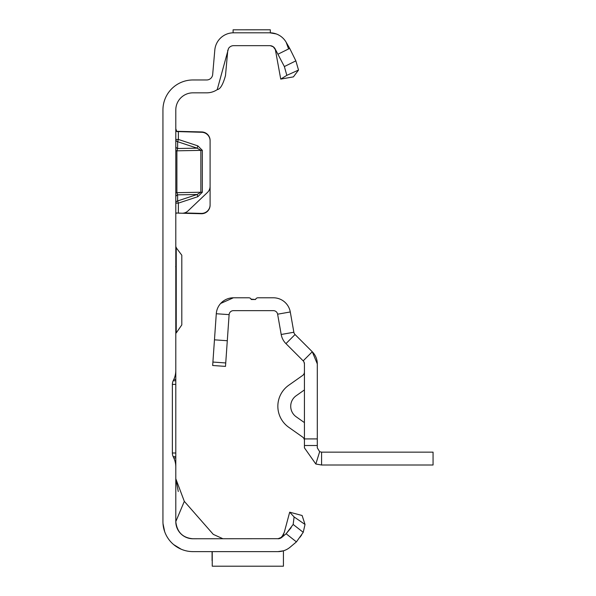 <?xml version="1.0" encoding="UTF-8"?>
<svg xmlns="http://www.w3.org/2000/svg" width="596" height="596" viewBox="0 0 596 596"><rect width="100%" height="100%" fill="white"/><g stroke="black" fill="none" stroke-linecap="round" stroke-linejoin="round"><path stroke-width="0.89" d="M175.798 128.743L176.826 131.552L201.746 132.282A8.575 8.575 0 0 1 210.097 140.85L210.097 186.272A8.575 8.575 0 0 1 207.423 192.486L188.045 210.88A8.575 8.575 0 0 1 181.914 213.226L176.319 212.981L175.798 214.053L176.319 212.981L177.496 213.07L176.289 213.003M251.706 29.807L253.456 29.8M278.071 551.62L192.948 551.62A30.016 30.016 0 0 1 162.939 521.604L162.939 109.984A30.016 30.016 0 0 1 192.948 79.968L206.693 79.968A6.005 6.005 0 0 0 212.675 74.493L214.813 50.027A18.863 18.863 0 0 1 233.61 32.802L233.096 32.802L233.096 29.815L270.316 29.8L270.316 32.802L269.809 32.802L276.261 33.942M176.438 131.306L201.746 131.939A8.575 8.575 0 0 1 210.097 140.514L210.097 140.85M176.826 131.552L177.496 131.604M184.306 212.951L201.299 213.398A8.575 8.575 0 0 0 210.097 204.83L210.097 140.514M175.798 197.105A2.57 2.354 180 0 1 177.638 194.847L177.638 200.941L178.375 203.132L178.375 213.137L201.299 213.733A8.575 8.575 0 0 0 210.097 205.166L210.097 204.83M278.153 54.117L289.701 48.388L295.862 60.867L298.522 70.06L286.832 75.342L284.366 66.558L275.002 48.663A6.005 6.005 0 0 0 269.809 45.661L233.61 45.661A6.005 6.005 0 0 0 231.039 46.242L230.078 46.808A6.005 6.005 0 0 0 228.506 48.499L217.227 89.623A18.863 18.863 0 0 1 206.693 92.834L192.948 92.834A17.15 17.15 0 0 0 175.798 109.984L175.798 370.392A21.441 21.441 0 0 1 173.794 379.451L173.175 380.777A8.575 8.575 0 0 0 172.371 384.398L175.798 384.398L175.798 351.387M173.794 379.451L175.798 379.451L175.798 370.392M175.798 384.398L175.798 456.625L173.175 456.625L173.794 457.952A21.441 21.441 0 0 1 175.798 467.011L175.798 456.625M175.798 467.011L175.798 521.604L184.32 501.355L213.293 534.381L222.964 538.762M278.853 538.687L192.948 538.762A17.15 17.15 0 0 1 175.798 521.604C176.99 532.146 182.704 537.868 192.948 538.762M290.312 547.016L296.428 541.883L286.125 533.74L293.157 524.458L294.104 516.948L305.025 524.45L303.237 532.317L296.428 541.883L290.088 547.21A18.863 18.863 0 0 1 277.959 551.62L283.42 550.816L283.42 566.2L212.243 566.2L212.243 551.62M283.756 534.307L280.507 538.188M281.282 537.756L279.964 538.412M280.001 538.404L282.139 537.063L277.959 538.762A6.005 6.005 0 0 0 281.819 537.354L286.125 533.74L291.191 527.616M227.806 50.116L225.489 75.61C222.986 84.595 220.237 89.266 217.227 89.623M247.422 29.8L249.672 29.8M279.941 538.389L278.742 538.71L280.828 537.927L282.497 536.273L284.299 532.28L289.686 512.18L302.112 515.51L305.025 524.45M163.006 523.623L164.705 531.751L163.006 523.631M167.349 537.279L167.856 538.069L167.349 537.279M173.689 544.625L181.244 549.244L173.689 544.625M289.701 48.388L286.147 42.234A18.863 18.863 0 0 0 269.809 32.802L269.958 32.802M233.61 32.802L269.809 32.802M172.371 384.398L172.371 453.005A8.575 8.575 0 0 0 173.175 456.625M286.147 42.234L288.389 48.388M269.809 45.661L270.636 45.721M272.059 46.101L273.259 46.756M274.153 47.524L274.942 48.552M298.522 70.06L293.411 76.877L280.738 79.104L275.367 49.654L273.281 46.808L270.346 45.691M184.32 501.355L175.798 478.73L178.279 491.529M289.686 512.18L294.104 516.948M303.237 532.317L293.157 524.458M300.235 537.033L300.667 536.407M301.144 535.707L301.688 534.88M175.798 457.952L173.794 457.952M175.798 380.777L173.175 380.777M286.832 75.342L280.738 79.104M284.366 66.558L295.862 60.867M212.072 560.627L212.072 551.62M197.85 145.886L197.112 148.158L177.638 141.706L177.638 148.516L176.9 150.795L176.9 192.679L200.859 192.24L197.112 194.49L197.85 196.68L202.335 192.225L202.335 150.341L197.85 145.886L178.375 139.442L177.638 141.706A2.57 2.295 180 0 1 175.798 139.509L178.375 139.442L178.375 131.329M175.798 192.731L176.9 192.679L177.638 194.847L197.112 194.49L177.638 200.941A2.57 2.354 0 0 0 175.798 203.199L178.375 203.132L197.85 196.68M202.335 192.225L200.859 192.24L200.859 150.356L197.112 148.158L177.638 148.516A2.57 2.295 -0 0 1 175.798 146.318M176.23 247.191L176.23 332.948L181.802 324.917L181.802 255.222L175.798 247.191M181.802 306.612L181.802 302.321M181.802 273.527L181.802 272.864M181.802 277.818L181.802 284.918M255.706 299.125L255.535 299.505L251.087 299.147M250.797 298.715L251.251 299.505L255.535 299.505A2.57 2.57 0 0 1 257.964 297.791L273.393 297.791A17.15 17.15 0 0 1 290.282 311.961L293.858 332.248A4.291 4.291 0 0 0 295.05 334.535L312.274 351.759L317.296 363.888L317.296 445.503L304.429 445.503L304.429 438.917L317.296 438.917M317.296 445.503L317.296 447.857L319.657 451.693L321.579 452.148L433.061 452.148L433.061 465.007L321.579 465.007L315.828 464.016L304.429 447.857L304.429 445.503M303.885 361.787L304.429 363.888L304.429 438.917M255.535 299.505L255.967 298.73M220.662 303.453L233.394 297.791L248.823 297.791A2.57 2.57 0 0 1 251.251 299.505M227.292 340.726L214.463 339.832L212.906 362.055L212.668 365.497L225.497 366.391L229.117 314.643A4.291 4.291 0 0 1 233.394 310.65L273.393 310.65A4.291 4.291 0 0 1 277.617 314.196L281.193 334.483A17.15 17.15 0 0 0 285.953 343.631L303.178 360.856A4.291 4.291 0 0 1 304.429 363.888M304.429 389.926L296.167 395.751A12.866 12.866 0 0 0 296.167 416.783L304.429 422.609M304.429 440.571A4.291 4.291 0 0 0 302.612 437.062L288.755 427.295A25.725 25.725 0 0 1 288.755 385.24L302.612 375.473A4.291 4.291 0 0 0 304.429 371.964M303.178 360.856L312.274 351.759A17.15 17.15 0 0 1 317.296 363.888M214.463 339.832L216.288 313.742A17.15 17.15 0 0 1 233.394 297.791M315.828 464.016L319.657 451.693M321.579 465.007L321.579 452.148M304.288 362.793L303.856 361.735M229.117 314.636L216.288 313.742M172.371 453.005L175.798 453.005M202.335 150.341L175.798 150.848M277.617 314.196L290.282 311.961M281.193 334.483L293.858 332.248M285.953 343.631L295.05 334.535M225.742 362.957L212.906 362.055M284.299 532.28L281.841 537.07M175.798 332.948L176.23 332.948M175.664 266.703L175.798 266.107"/></g></svg>
